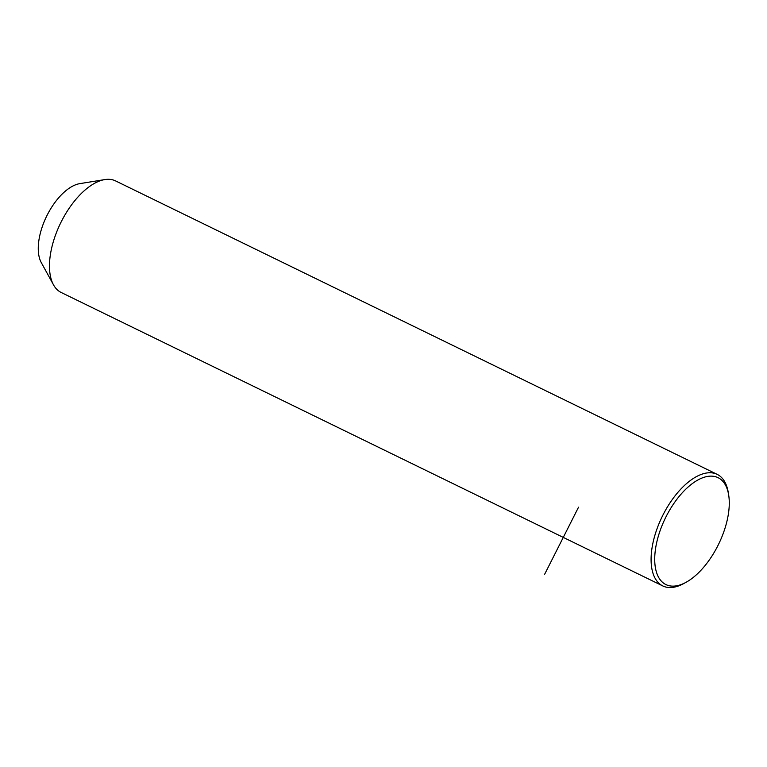 <?xml version="1.0" encoding="UTF-8"?>
<svg xmlns="http://www.w3.org/2000/svg" width="767" height="767" viewBox="0 0 767 767"><rect width="100%" height="100%" fill="white"/><g stroke="black" fill="none" stroke-linecap="round" stroke-linejoin="round"><path stroke-width="1.15" d="M728.65 494.878L728.228 492.318A62.06 30.939 116 0 0 717.193 474.37L115.587 180.916A62.06 30.939 116 0 0 104.811 179.583A62.06 30.939 116 0 0 51.236 249.984A62.06 30.939 116 0 0 53.479 284.806A62.06 30.939 116 0 0 61.168 292.476L662.774 585.93A62.06 30.939 116 0 0 683.713 583.582L685.986 582.335A59.471 29.645 116 0 0 727.586 518.396A59.471 29.645 116 0 0 728.65 494.878A59.471 29.645 116 0 0 694.212 482.251A59.471 29.645 116 0 0 656.408 543.861A59.471 29.645 116 0 0 685.986 582.335M104.811 179.583L79.758 183.649A46.547 23.202 116 0 0 39.587 236.447A46.547 23.202 116 0 0 41.265 262.563L53.479 284.806M717.193 474.37A62.06 30.939 116 0 0 652.851 543.439A62.06 30.939 116 0 0 662.774 585.93M578.539 507.188L544.637 574.291"/></g></svg>

